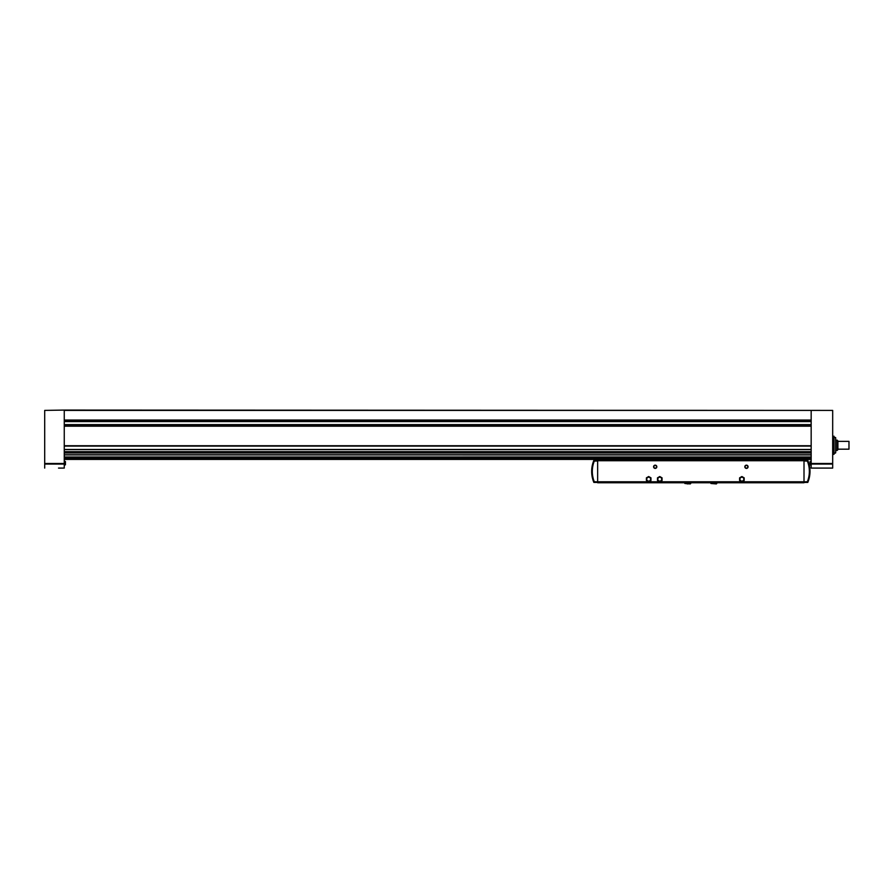 <?xml version="1.0" encoding="UTF-8"?>
<svg xmlns="http://www.w3.org/2000/svg" width="894" height="894" viewBox="0 0 894 894"><rect width="100%" height="100%" fill="white"/><g stroke="black" fill="none" stroke-linecap="round" stroke-linejoin="round"><path stroke-width="1.34" d="M63.474 468.087L58.512 468.087M44.7 468.087L44.7 410.402L64.256 410.078L832.683 410.402L832.683 468.087L811.171 468.087L811.171 410.402L64.256 410.402L64.256 468.087M832.683 468.087L811.171 468.087M832.683 436.238L834.046 436.238L834.046 446.575L832.683 446.575M832.683 454.308L834.046 454.308L834.046 446.575M834.046 443.972L832.683 443.972M811.171 459.415L64.256 459.415M811.171 425.723L64.256 425.723M811.171 420.504L64.256 420.504M811.953 468.087L816.904 468.087M65.43 463.193L65.43 464.802L65.43 463.193M809.998 463.193L809.998 464.802L809.998 463.193M848.976 441.368L848.976 449.179L848.976 441.368L837.89 441.368M837.097 440.06L837.097 450.487L837.89 449.682L837.89 440.854L835.678 440.06L835.678 452.833L835.678 440.06M653.581 466.78A1.632 1.632 0 0 0 656.017 468.188A1.632 1.632 0 0 0 656.017 465.372A1.632 1.632 0 0 0 653.581 466.78M744.825 466.78A1.632 1.632 0 0 0 747.272 468.188A1.632 1.632 0 0 0 747.272 465.372A1.632 1.632 0 0 0 744.825 466.78M804.008 482.425L807.796 482.425A28.675 28.675 0 0 0 807.796 460.399L804.008 460.399L804.008 482.749L597.65 482.749L597.65 460.399L593.862 460.399A28.675 28.675 0 0 0 593.862 482.425L597.65 482.425M597.65 459.415L597.65 460.399L804.008 460.399L804.008 459.415M606.49 460.399A22.808 22.808 0 0 0 602.21 459.415M786.407 459.415L786.407 460.399M615.251 459.415L615.251 460.399M804.008 482.101L597.65 482.101M804.008 482.559L597.65 482.559M804.008 481.832L807.383 481.721A28.027 28.027 0 0 0 807.383 461.103L804.008 460.98M597.65 460.98L594.275 461.103A28.027 28.027 0 0 0 594.275 481.721L597.65 481.832M799.437 459.415A22.808 22.808 0 0 0 795.168 460.399M653.86 466.78A1.352 1.352 0 0 0 655.883 467.953A1.352 1.352 0 0 0 655.883 465.618A1.352 1.352 0 0 0 653.86 466.78M745.104 466.78A1.352 1.352 0 0 0 747.127 467.953A1.352 1.352 0 0 0 747.127 465.618A1.352 1.352 0 0 0 745.104 466.78M744.166 480.48L744.166 477.843L741.886 476.536L739.606 477.843L739.606 480.48L741.886 481.799L744.166 480.48M743.842 479.162A1.956 1.956 0 0 1 741.886 481.117A1.956 1.956 0 0 1 739.93 479.162A1.956 1.956 0 0 1 741.886 477.206A1.956 1.956 0 0 1 743.842 479.162M662.052 480.48L662.052 477.843L659.772 476.536L657.481 477.843L657.481 480.48L659.772 481.799L662.052 480.48M661.728 479.162A1.956 1.956 0 0 1 659.772 481.117A1.956 1.956 0 0 1 657.816 479.162A1.956 1.956 0 0 1 659.772 477.206A1.956 1.956 0 0 1 661.728 479.162M650.966 480.48L650.966 477.843L648.686 476.536L646.407 477.843L646.407 480.48L648.686 481.799L650.966 480.48M650.642 479.162A1.956 1.956 0 0 1 648.686 481.117A1.956 1.956 0 0 1 646.731 479.162A1.956 1.956 0 0 1 648.686 477.206A1.956 1.956 0 0 1 650.642 479.162M832.683 464.075L811.171 464.075M44.7 464.075L64.256 464.075M811.171 426.181L64.256 426.181M811.171 445.748L64.256 445.748M811.171 420.046L64.256 420.046M811.171 446.084L64.256 446.084M811.171 449.47L64.256 449.47M811.171 449.593L64.256 449.593M811.171 451.682L64.256 451.682M811.171 452.029L64.256 452.029M811.171 452.476L64.256 452.476L811.171 452.465M811.171 452.666L64.256 452.666M811.171 453.012L64.256 453.012M811.171 454.789L64.256 454.789M811.171 454.912L64.256 454.912L811.171 454.934M811.171 457.002L64.256 457.002M811.171 457.348L64.256 457.348M811.171 457.795L64.256 457.795L811.171 457.773M811.171 457.985L64.256 457.985M811.171 458.331L64.256 458.331M811.171 459.225L64.256 459.225M811.171 421.588L64.256 421.588M811.171 424.628L64.256 424.628M44.7 463.494L64.256 463.494M832.683 463.494L811.171 463.494M64.256 465.159L65.43 464.802L65.43 461.583L64.256 461.226L65.318 461.46M811.171 465.159L810.098 464.936L810.098 461.46L811.171 461.226M835.678 452.833L835.678 437.714M659.716 481.777L648.731 481.777M741.841 481.777L659.817 481.777M804.008 481.777L741.942 481.777M804.008 460.723L597.65 460.723M648.642 481.777L597.65 481.777M690.727 483.498L684.86 483.498L690.302 483.922L690.727 482.749M716.798 483.498L710.931 483.498L716.373 483.922L716.798 482.749M811.171 449.615L64.256 449.615M848.976 449.179L837.89 449.179M837.097 450.487L835.678 450.487M835.421 437.457L834.046 437.457M835.421 453.09L834.046 453.09M684.86 482.749L684.86 483.498M687.777 483.922L685.709 483.498M689.877 483.498L687.81 483.922M710.931 482.749L710.931 483.498M715.949 483.498L711.78 483.498"/></g></svg>
